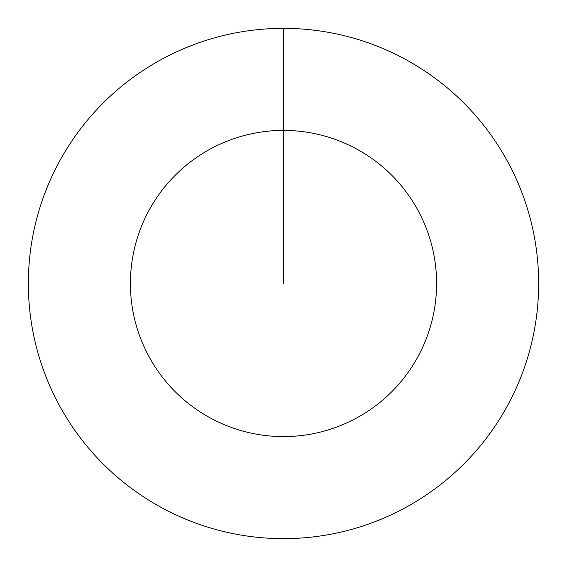 <?xml version="1.0" encoding="UTF-8"?>
<svg xmlns="http://www.w3.org/2000/svg" width="567" height="567" viewBox="0 0 567 567"><rect width="100%" height="100%" fill="white"/><g stroke="black" fill="none" stroke-linecap="round" stroke-linejoin="round"><path stroke-width="0.85" d="M283.5 283.5L283.5 130.41A153.09 153.09 0 0 1 436.59 283.5A153.09 153.09 0 0 1 283.5 436.59A153.09 153.09 0 0 1 130.41 283.5A153.09 153.09 0 0 1 283.5 130.41L283.5 28.35A255.15 255.15 0 0 1 538.65 283.5A255.15 255.15 0 0 1 283.5 538.65A255.15 255.15 0 0 1 28.35 283.5A255.15 255.15 0 0 1 283.5 28.35"/></g></svg>
